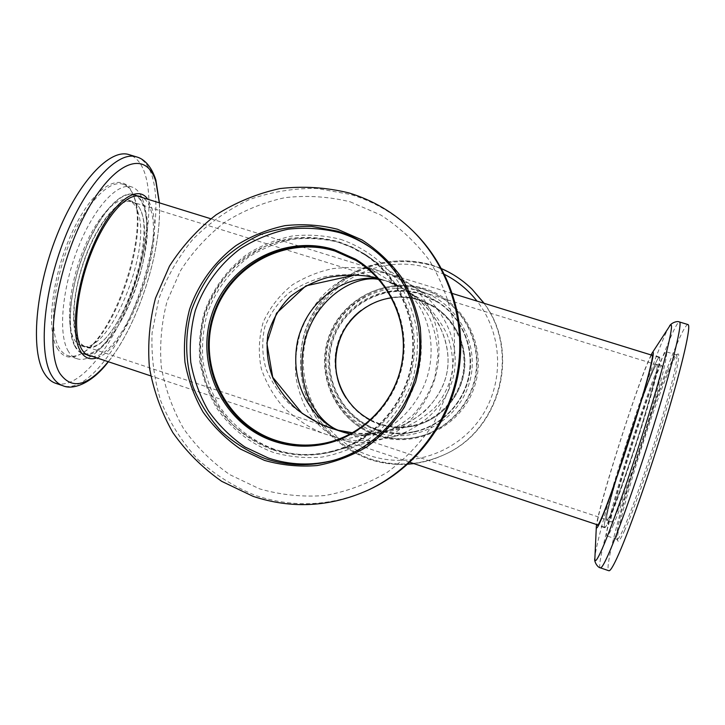 <?xml version="1.0" encoding="UTF-8"?>
<svg xmlns="http://www.w3.org/2000/svg" width="725" height="725" viewBox="0 0 725 725"><rect width="100%" height="100%" fill="white"/><g stroke="black" fill="none" stroke-linecap="round" stroke-linejoin="round"><path stroke-width="0.54" stroke-dasharray="3.62 2.72" d="M378.64 279.306L385.754 280.765L377.752 278.318L385.754 280.765L378.794 279.478M87.788 346.985C121.419 352.214 164.738 213.83 132.956 202.293L131.977 201.931C118.628 197.118 95.22 226.109 82.559 265.803C69.727 305.442 71.866 342.644 85.514 346.514L87.788 346.985M370.466 419.938L379.628 423.772C390.24 427.215 401.061 427.868 412.072 425.738C437.583 420.672 458.653 399.049 463.121 373.067C467.625 347.085 455.028 319.653 432.698 306.331L418.923 300.168C409.951 297.413 400.825 296.634 391.545 297.839M607.079 519.861L606.834 519.481C603.961 512.049 651.34 365.128 656.714 364.874L656.886 364.865C659.134 364.811 649.654 400.898 635.916 443.627C622.195 486.366 608.864 521.221 607.079 519.861L343.904 432.39C354.099 436.051 366.868 436.296 382.211 433.124C392.742 429.635 403.082 423.5 413.25 414.736C422.738 404.242 429.961 391.736 434.918 377.236L437.991 355.051C437.175 340.442 434.103 327.446 428.774 316.064C416.866 295.274 401.016 285.568 388.337 281.508L385.754 280.765C398.36 284.952 411.419 292.61 424.923 303.766C433.514 312.14 440.8 322.081 446.772 333.591C451.485 345.907 453.361 358.73 452.391 372.061C449.473 385.147 443.718 396.901 435.136 407.305C425.312 416.449 414.383 423.418 402.366 428.212C383.987 433.541 367.285 435.127 352.259 432.97M272.401 449.083C291.26 455.345 310.463 456.215 330.011 451.702C370.72 442.042 403.979 406.471 411.283 364.113C418.606 321.764 399.194 277.095 364.095 254.348L351.371 247.288L337.841 242.078C314.641 235.779 290.272 236.912 267.788 245.204C253.279 251.956 240.328 260.982 228.919 272.292C218.669 284.68 210.757 298.437 205.184 313.562C198.668 337.343 199.157 360.932 206.67 384.332C212.887 399.149 221.397 412.462 232.208 424.27C244.135 434.928 257.538 443.192 272.401 449.083M336.092 437.32L342.019 439.658C350.71 443.075 361.739 443.501 375.115 440.954C399.892 436.613 432.843 405.248 438.181 363.171C443.183 321.438 422.92 291.64 405.891 281.49L390.993 274.494L383.897 272.301C370.239 267.806 353.383 266.555 333.31 268.549C319.562 271.222 305.986 276.606 292.592 284.708C279.986 294.658 270.217 307.074 263.266 321.954C258.743 337.723 258.118 353.438 261.399 369.079C266.637 383.797 273.959 396.475 283.366 407.124C298.473 421.089 313.209 430.333 327.573 434.837L336.092 437.32C326.422 433.106 317.033 424.651 307.926 411.936C302.416 402.293 298.428 390.802 295.945 377.462C294.776 363.225 296.126 348.653 299.987 333.754C307.654 312.004 321.103 294.432 336.119 283.801C356.292 271.268 374.807 270.452 388.002 273.66L411.773 285.315C434.157 299.189 458.01 330.111 454.965 366.741C451.847 403.499 418.914 431.538 388.373 437.791C367.774 441.724 350.347 441.561 336.092 437.32M135.104 195.415L133.862 194.943C119.308 189.678 93.652 221.333 79.75 264.906C65.667 308.415 68.078 349.087 82.985 353.292L85.65 353.827C102.134 354.987 125.624 321.166 137.868 281.69C150.302 242.277 149.894 202.175 135.104 195.415M377.761 429.617C390.277 433.677 402.982 434.212 415.878 431.239C442.712 424.85 464.471 401.677 469.229 374.118C473.987 346.568 461.263 317.432 438.118 302.425L420.79 294.296C384.83 282.886 343.886 304.808 332.811 340.741C321.211 376.493 341.983 418.026 377.761 429.617M659.088 357.525L659.306 357.498C661.771 357.398 651.431 396.838 636.342 443.763C621.271 490.698 606.698 528.779 604.75 527.256L604.478 526.794C601.587 517.94 652.98 358.585 659.088 357.525M352.613 432.78C361.866 433.922 372.097 433.496 383.308 431.484L383.471 431.447C412.543 426.726 445.213 400.708 447.896 365.572C450.442 330.591 426.336 301.854 404.913 289.71L385.754 280.765L399.756 286.629C415.416 295.12 435.045 322.235 430.423 361.893C425.376 401.976 393.657 431.003 371.01 433.94L370.919 433.958C363.08 435.344 356.174 435.381 350.211 434.085M377.208 278.173C363.307 274.304 346.668 273.633 327.292 276.18C314.197 279.134 301.6 284.553 289.511 292.429C278.382 301.917 270.135 313.445 264.761 327.011C261.68 341.23 262.115 355.268 266.084 369.116C271.73 382.12 279.143 393.349 288.314 402.81C302.878 415.28 316.961 423.663 330.564 427.958L85.514 346.514M377.589 435.924C416.349 449.174 462.26 425.928 474.712 385.972C487.753 346.206 463.81 300.349 424.451 288.559C385.265 276.171 340.723 300.068 328.67 339.155C316.055 378.06 338.629 423.264 377.589 435.924M423.98 289.529L434.846 293.852L444.933 299.824C468.423 316.317 481.019 346.641 476.08 375.305C471.123 403.961 449.083 428.303 421.424 435.979C406.707 439.921 392.153 439.567 377.752 434.909C339.327 422.421 317.042 377.834 329.494 339.436C341.384 300.875 385.328 277.303 423.98 289.529M379.456 424.306C390.24 427.804 401.224 428.448 412.398 426.246C438.045 421.071 459.179 399.294 463.674 373.167C468.205 347.039 455.59 319.435 433.169 305.959L419.095 299.633C385.981 289.103 348.218 309.276 338.004 342.399C327.301 375.369 346.478 413.649 379.456 424.306M361.186 310.363C378.93 297.449 398.378 293.96 419.539 299.896L433.577 306.204C455.934 319.643 468.513 347.166 463.991 373.221C459.514 399.276 438.435 420.989 412.869 426.155C401.713 428.348 390.766 427.705 380.009 424.216C365.717 419.313 354.398 410.558 346.061 397.952M376.764 430.142C389.452 434.248 402.33 434.782 415.398 431.737C442.431 425.24 464.326 401.877 469.111 374.1C473.914 346.333 461.127 316.97 437.837 301.79L420.201 293.498C383.897 281.989 342.562 304.119 331.379 340.397C319.671 376.502 340.641 418.425 376.764 430.142M377.653 429.97C390.286 434.067 403.109 434.601 416.123 431.565C443.029 425.095 464.834 401.831 469.601 374.191C474.377 346.541 461.644 317.314 438.462 302.198L420.899 293.933C384.757 282.478 343.596 304.509 332.467 340.623C320.803 376.574 341.683 418.316 377.653 429.97M420.872 291.396C383.452 279.542 340.868 302.37 329.34 339.744C317.278 376.946 338.874 420.147 376.094 432.227C413.141 444.869 456.968 422.639 468.858 384.477C481.309 346.487 458.463 302.688 420.872 291.396M472.709 289.855C460.964 278.409 447.325 270.271 431.792 265.45C409.353 259.532 387.259 260.438 365.509 268.178C337.732 279.959 316.046 303.44 306.349 331.996C300.222 354.235 300.739 376.311 307.907 398.224C318.955 426.282 341.828 448.648 370.285 458.889C395.324 466.909 419.974 465.504 444.244 454.675C500.232 430.605 521.021 352.132 484.173 303.322M376.529 435.163C391.011 439.858 405.656 440.211 420.455 436.242C448.286 428.529 470.462 404.033 475.455 375.197C480.421 346.36 467.743 315.846 444.108 299.244L433.967 293.235L423.038 288.885C384.15 276.597 339.934 300.313 327.981 339.119C315.447 377.734 337.859 422.603 376.529 435.163M624.406 530.954C633.061 512.167 649.799 464.634 662.478 422.367C675.202 380.018 681.255 351.924 677.757 354.036C676.18 355.005 673.335 360.37 669.193 370.14C650.035 414.546 613.45 534.978 617.727 540.832C618.488 542.246 620.709 538.956 624.406 530.954M667.58 370.801C671.64 361.177 674.422 355.893 675.954 354.951L676.353 354.888C678.908 355.295 672.338 384.168 659.895 425.194C647.498 466.148 631.629 511.098 623.328 529.241C620.12 536.264 618.035 539.627 617.084 539.318L616.794 539.037C612.634 533.428 648.766 414.555 667.58 370.801M611.873 511.497C618.652 495.692 631.81 457.692 642.341 423.291C652.899 388.836 658.88 364.467 657.104 364.195C656.188 364.158 653.941 368.572 650.352 377.453C634.728 415.407 602.52 520.813 606.861 520.532C607.541 520.74 609.208 517.722 611.873 511.497M654.757 378.831C658.4 369.958 660.711 365.554 661.68 365.618C663.583 365.917 657.711 390.349 647.18 424.832C636.677 459.269 623.446 497.268 616.567 513.046C613.848 519.263 612.136 522.263 611.411 522.045C606.789 522.227 638.906 416.739 654.757 378.831M651.684 355.141C650.47 356.609 648.259 361.422 645.042 369.587C629.101 409.471 595.751 517.133 597.183 524.737M609.997 518.04C617.338 500.966 631.756 459.387 643.302 421.687C654.874 383.924 661.39 357.325 659.451 357.053C658.445 357.017 655.953 361.92 651.983 371.753C634.901 413.368 599.928 527.791 604.614 527.709C605.339 527.936 607.133 524.71 609.997 518.04M651.05 354.951L645.649 367.502C630.378 405.828 599.049 505.751 596.557 524.528M687.98 324.564C686.058 324.519 681.926 332.05 675.6 347.166C649.555 408.157 601.088 568.663 608.873 570.738M612.942 525.779C620.944 507.573 636.623 462.632 649.092 421.76C661.608 380.824 668.486 352.078 666.248 351.77C665.07 351.725 662.287 357.062 657.901 367.792C639.169 412.824 601.741 535.721 607.052 535.965C607.876 536.228 609.843 532.83 612.942 525.779M57.048 347.973C62.785 357.661 70.715 359.663 80.819 353.972C114.559 336.264 148.48 235.335 133.917 196.72L132.503 193.131C122.996 170.864 96.253 183.869 74.811 226.762C53.215 269.401 45.231 327.872 57.048 347.973M134.551 198.106C148.897 236.114 115.402 335.775 82.197 353.184C76.941 356.183 72.165 357.008 67.851 355.631C64.262 354.425 61.253 351.625 58.834 347.239C48.992 329.875 52.943 284.553 68.902 244.633C84.762 204.613 108.605 179.347 122.933 184.232C127.238 185.627 130.645 189.071 133.164 194.572L134.551 198.106M77.675 339.744C79.677 343.641 82.215 346.106 85.278 347.13C112.384 358.014 156.392 250.515 141.547 212.615C139.472 206.462 136.336 202.683 132.149 201.296C120.241 197.245 100.376 218.85 87 252.635C73.542 286.348 69.772 324.746 77.675 339.744M137.668 211.41C152.712 249.355 108.659 356.772 81.327 345.816C78.237 344.783 75.672 342.309 73.651 338.412C65.658 323.386 69.355 284.988 82.822 251.303C96.207 217.545 116.163 195.977 128.171 200.064C132.394 201.459 135.557 205.238 137.668 211.41M92.129 356.337C122.217 359.437 165.246 248.693 150.456 208.999C148.743 203.68 146.278 199.946 143.079 197.798M74.621 345.825C76.796 349.976 79.532 352.595 82.822 353.7C112.484 365.409 160.279 248.711 144.329 207.096C142.064 200.245 138.611 196.058 133.98 194.517C121.012 190.095 99.271 213.685 84.635 250.723C69.917 287.671 65.912 329.639 74.621 345.825M96.806 357.896C128.162 348.897 165.354 245.113 151.471 206.969L147.782 199.248M55.662 383.28C76.37 389.86 106.376 355.495 126.078 308.487C145.861 261.462 154.57 204.958 145.208 174.507C141.81 163.705 136.454 157.089 129.132 154.652M67.706 350.193C70.062 354.57 73.008 357.353 76.542 358.54C108.877 371.091 160.252 245.938 143.052 200.734C140.578 193.222 136.789 188.618 131.687 186.932C117.613 182.12 94.005 207.504 78.164 247.587C62.241 287.58 58.109 332.902 67.706 350.193M274.286 449.246C251.874 440.845 232.743 425.765 219.186 405.973C211.238 392.062 205.837 377.19 202.982 361.358C201.686 345.317 203.073 329.513 207.151 313.925C215.379 290.734 229.254 271.766 248.775 257.013C262.332 248.521 276.923 242.612 292.528 239.286C308.397 237.555 324.102 238.643 339.626 242.549L353.256 247.805L366.053 254.937C400.988 277.693 420.273 322.208 412.978 364.412C405.701 406.616 372.605 442.087 332.059 451.802C312.466 456.369 293.199 455.517 274.286 449.246M272.228 449.627C249.672 441.172 230.414 425.992 216.775 406.063C208.782 392.053 203.344 377.082 200.472 361.15C199.167 345 200.562 329.087 204.667 313.399C212.951 290.054 226.916 270.951 246.563 256.097C260.212 247.551 274.893 241.597 290.598 238.244C306.575 236.504 322.38 237.601 338.013 241.525L351.725 246.817L364.612 253.995C399.783 276.905 419.195 321.719 411.845 364.213C404.514 406.716 371.2 442.422 330.382 452.21C310.653 456.804 291.269 455.943 272.228 449.627M340.632 239.368C364.077 247.406 384.477 262.613 399.131 283.122C407.767 297.612 413.676 313.218 416.866 329.929C418.361 346.913 416.929 363.66 412.57 380.172C404.042 404.269 388.473 425.004 367.956 439.676C353.537 448.277 338.158 454.086 321.827 457.112C305.316 458.445 289.139 456.877 273.289 452.4C250.197 443.736 230.487 428.185 216.521 407.785C208.338 393.448 202.782 378.133 199.837 361.82C198.505 345.299 199.937 329.005 204.133 312.955C212.316 289.483 227.197 269.093 247.007 254.303C260.982 245.557 276.007 239.458 292.093 236.024C308.442 234.238 324.628 235.353 340.632 239.368M370.747 247.705L371.744 248.394C407.858 273.742 427.351 320.885 419.648 365.563C411.927 410.232 377.752 448.104 335.222 459.877L334.053 460.194M356.102 259.514L356.573 259.804C390.567 280.212 409.77 322.507 402.81 362.654C395.904 402.81 363.624 436.214 324.764 444.044L324.211 444.162M444.543 274.422L429.182 268.223C379.311 252.626 322.924 283.112 307.681 332.666C291.713 381.984 320.178 439.323 369.623 455.572C409.054 468.876 455.708 453.705 480.086 418.842C504.573 384.078 503.213 334.27 477.041 301.111M483.974 303.258C520.659 352.368 499.652 430.877 443.555 455.001C419.159 465.885 394.382 467.29 369.215 459.233C347.483 450.995 329.957 437.383 316.626 418.416C300.694 392.633 296.452 360.787 304.962 331.688C312.765 309.856 325.951 292.012 344.529 278.164C369.868 261.535 401.677 256.505 431.04 264.788L441.561 268.667L431.003 264.761C408.438 258.816 386.217 259.731 364.331 267.507C336.4 279.343 314.596 302.95 304.844 331.66C296.326 360.76 300.576 392.606 316.517 418.397C329.857 437.374 347.393 450.986 369.143 459.233C381.667 463.402 394.554 465.051 407.794 464.199M669.293 326.64C667.245 329.857 664.2 336.518 660.158 346.604C638.136 400.843 595.452 538.439 594.89 558.168M600.409 567.865C593.44 566.08 642.151 405.819 667.553 344.692C673.733 329.549 677.694 321.972 679.434 321.963M136.517 156.899C143.731 159.301 148.988 165.898 152.295 176.673C161.394 207.078 152.54 263.583 132.811 310.681C113.163 357.742 83.384 392.234 62.975 385.754M108.215 361.702C138.049 325.099 162.201 249.944 159.282 202.81M350.302 201.858L380.788 215.026C399.647 227.206 415.887 242.395 429.508 260.583C441.244 280.149 449.282 301.237 453.632 323.848C455.69 346.84 453.759 369.505 447.851 391.862L433.84 423.164C421.153 442.359 405.656 458.717 387.34 472.247C367.811 483.783 347.012 491.55 324.954 495.528C302.678 497.214 280.883 494.994 259.577 488.858L229.87 474.694C211.736 462.042 196.285 446.663 183.525 428.566C172.604 409.29 165.191 388.709 161.294 366.841C159.527 344.674 161.448 322.833 167.067 301.31L180.308 271.005C192.261 252.282 206.969 236.114 224.433 222.493C243.147 210.667 263.311 202.393 284.916 197.671C306.902 195.152 328.706 196.547 350.302 201.858M413.984 232.027C395.805 214.319 374.743 201.822 350.809 194.536L316.716 188.437C293.498 188.183 270.96 191.926 249.11 199.674C228.148 209.57 209.443 222.729 193.004 239.15C178.241 257.112 166.85 277.022 158.82 298.899L152.078 332.911C151.144 356.192 154.072 378.958 160.85 401.206C169.768 422.675 182.011 441.996 197.581 459.179C214.781 474.712 234.148 486.828 255.671 495.51C293.997 508.198 331.95 506.186 369.542 489.466M330.011 451.702L375.115 440.954M364.095 254.348L405.891 281.49M383.897 272.301L210.776 218.742M137.215 195.986L133.862 194.943M327.573 434.837L150.718 375.876M86.311 354.398L82.985 353.292M388.373 437.791L415.878 431.239M411.773 285.315L438.118 302.425M659.306 357.498L652.473 355.386M452.427 293.498L390.993 274.494M604.75 527.256L597.962 525M409.888 462.287L342.019 439.658M656.886 364.865L388.337 281.508M383.471 431.447L412.072 425.738M404.913 289.71L432.698 306.331M382.274 279.623L131.977 201.931M324.274 443.265L370.919 433.958M355.848 260.366L399.692 286.593M382.456 279.678L377.77 278.337M383.308 431.484C399.076 428.049 413.178 421.053 425.584 410.477C438.19 397.3 445.467 383.643 447.416 369.496C449.455 355.622 446.609 340.614 438.897 324.465C430.596 310.363 419.231 298.754 404.795 289.638L404.795 289.638M350.248 434.058C356.745 435.381 363.669 435.335 371.01 433.94L371.01 433.94M388.237 281.472L399.756 286.629M412.869 426.155L412.398 426.246M438.462 302.198L437.837 301.79M416.123 431.565L415.398 431.737M444.933 299.824L444.108 299.244M421.424 435.979L420.455 436.242M444.244 454.675L443.555 455.001C434.067 459.396 424.161 462.269 413.848 463.61M675.954 354.951L677.757 354.036M661.68 365.618L657.104 364.195M659.451 357.053L652.219 354.815M676.353 354.888L666.248 351.77M617.084 539.318L607.052 535.965M604.614 527.709L597.427 525.317M611.411 522.045L606.861 520.532M616.794 539.037L617.727 540.832M82.197 353.184L80.819 353.972M81.327 345.816L85.278 347.13M82.822 353.7L89.084 355.785M67.851 355.631L76.542 358.54M122.933 184.232L131.687 186.932M159.427 202.855C161.911 250.832 138.33 324.202 108.36 361.748M133.98 194.517L140.278 196.475M128.171 200.064L132.149 201.296M133.164 194.572L132.503 193.131M332.884 460.529L335.222 459.877M369.759 246.998L371.744 248.394M330.382 452.21L332.059 451.802M364.612 253.995L366.053 254.937M323.667 444.271L324.764 444.044M355.622 259.224L356.573 259.804"/><path stroke-width="1.09" d="M378.794 279.478C358.077 274.693 315.928 294.694 304.192 343.215C294.214 391.554 320.595 423.853 338.33 430.251C325.724 427.378 312.076 420.563 297.377 409.797C287.87 401.405 279.741 390.92 273.008 378.35C267.761 364.63 266.012 350.202 267.761 335.068C271.975 320.323 279.433 307.527 290.118 296.661C301.999 287.535 314.541 281.137 327.745 277.467C347.311 274.132 363.977 274.413 377.752 278.318L377.208 278.173M334.995 251.068C285.306 235.453 229.028 266.32 213.73 316.317C197.708 366.089 225.964 423.862 275.219 440.157C291.233 445.458 307.581 446.491 324.274 443.265C362.935 435.616 395.098 402.429 401.967 362.509C408.882 322.589 389.706 280.548 355.848 260.366L334.995 251.068M352.259 432.97L338.33 430.251C318.438 423.364 287.843 389.588 297.64 340.678C309.475 291.677 355.812 273.497 378.64 279.306M391.545 297.839C364.149 301.464 341.085 323.903 336.418 351.19C331.669 378.459 345.861 407.341 370.466 419.938M330.564 427.958L343.904 432.39M350.211 434.085L338.33 430.251L352.613 432.78M346.061 397.952C327.618 370.511 334.606 330.038 361.186 310.363M484.173 303.322L472.156 289.311L483.974 303.258M597.183 524.737L597.427 525.317C598.071 525.507 599.793 522.263 602.584 515.575C609.734 498.456 624.026 456.886 635.617 419.24C647.235 381.531 653.95 355.023 652.219 354.815L651.684 355.141M596.557 524.528L596.34 526.549C596.204 529.975 598.053 527.12 601.886 517.985C609.707 499.289 625.983 451.621 638.208 411.256C650.497 370.774 655.998 346.876 652.056 353.175L651.05 354.951M600.409 567.865L608.873 570.738C610.088 571.164 612.707 567.077 616.73 558.486C627.551 535.431 649.047 474.948 665.912 419.286C682.823 363.524 691.469 324.99 687.98 324.564L679.434 321.963C682.569 322.29 673.57 360.669 656.587 416.322C639.64 471.893 618.371 532.368 607.885 555.504C603.988 564.132 601.496 568.246 600.409 567.865C597.472 567.539 593.73 561.222 594.89 558.168C594.654 563.452 597.128 560.217 602.321 548.472C612.906 524.429 635.544 458.825 652.147 403.444C668.812 347.918 675.31 316.988 669.293 326.64C670.127 323.477 676.851 320.522 679.434 321.963M143.079 197.798L140.278 196.475C127.482 192.098 105.904 215.76 91.287 252.844C76.587 289.837 72.455 331.805 81.001 347.946C83.139 352.087 85.831 354.697 89.084 355.785L92.129 356.337M147.782 199.248C137.469 183.86 113.426 201.097 95.093 241.171C76.633 281.055 70.008 332.032 79.886 350.193C83.964 357.751 89.601 360.316 96.806 357.896M136.517 156.899L129.132 154.652C110.109 148.108 77.91 181.83 56.55 236.187C35.063 290.435 30.523 351.19 44.243 373.157C47.388 378.396 51.194 381.776 55.662 383.28L62.975 385.754C58.58 384.277 54.837 380.924 51.756 375.695C38.307 353.8 43.056 293.045 64.507 238.724C85.84 184.286 117.776 150.438 136.517 156.899C142.961 158.476 151.108 165.01 155.857 180.008L159.427 202.855M264.444 460.384L240.473 449.056C225.828 438.897 213.331 426.536 202.991 411.954C194.137 396.403 188.128 379.791 184.957 362.119C183.516 344.212 185.074 326.558 189.615 309.158C198.478 283.72 214.582 261.607 236.033 245.557C251.158 236.06 267.434 229.426 284.862 225.674C302.588 223.717 320.133 224.904 337.497 229.245L361.974 239.921C377.1 249.772 390.104 262.015 400.998 276.66C410.377 292.392 416.793 309.33 420.255 327.492C421.887 345.934 420.328 364.122 415.597 382.057L404.378 407.187C394.228 422.612 381.812 435.77 367.14 446.673C351.48 455.989 334.796 462.287 317.079 465.559C299.162 466.982 281.626 465.26 264.444 460.384M337.288 231.112L311.551 226.381C293.987 226.1 276.923 228.855 260.347 234.655C244.434 242.096 230.224 252.028 217.708 264.453C206.471 278.056 197.798 293.163 191.681 309.774C184.531 335.322 185.074 362.31 193.294 387.458C200.1 403.734 209.425 418.361 221.279 431.339C234.365 443.057 249.065 452.155 265.377 458.653C287.553 466.021 310.055 466.646 332.884 460.529C375.813 448.648 410.314 410.404 418.117 365.3C425.892 320.187 406.218 272.582 369.759 246.998C359.727 239.975 348.897 234.682 337.288 231.112M324.211 444.162C307.454 447.352 291.033 446.292 274.965 440.963C225.285 424.533 196.792 366.261 212.951 316.073C228.384 265.649 285.124 234.51 335.249 250.252L356.102 259.514M334.207 249.636C283.874 233.822 226.889 265.105 211.392 315.747C195.17 366.152 223.771 424.669 273.66 441.172C289.982 446.582 306.657 447.615 323.667 444.271C362.69 436.405 395.107 402.855 402.049 362.518C409.036 322.199 389.751 279.723 355.622 259.224L334.207 249.636M348.97 192.932C373.094 200.272 394.318 212.86 412.652 230.713C448.857 266.465 466.275 320.731 457.511 372.097C448.548 423.436 413.93 468.713 367.838 490.254C329.957 507.11 291.704 509.14 253.079 496.344L221.723 481.346C202.583 467.951 186.28 451.693 172.822 432.562C161.303 412.199 153.501 390.458 149.395 367.358C147.538 343.949 149.577 320.885 155.503 298.156L169.469 266.147C182.084 246.373 197.599 229.281 216.032 214.872C235.779 202.366 257.067 193.602 279.886 188.582C303.113 185.899 326.141 187.349 348.97 192.932M334.053 460.194C311.804 465.912 289.9 465.187 268.332 458.028L244.95 446.99C230.65 437.084 218.452 425.022 208.365 410.812C199.719 395.651 193.856 379.447 190.757 362.21C189.352 344.737 190.865 327.519 195.297 310.554C203.942 285.741 219.657 264.172 240.591 248.53C255.354 239.268 271.232 232.807 288.233 229.163C305.524 227.251 322.634 228.42 339.572 232.653C350.692 236.069 361.077 241.09 370.747 247.705M441.561 268.667C452.998 273.651 463.193 280.53 472.156 289.311C463.193 280.53 452.989 273.651 441.561 268.658M477.041 301.111C468.105 289.819 457.267 280.928 444.543 274.422M159.282 202.81L155.975 182.138C146.822 149.142 113.743 159.672 84.907 214.763C55.843 269.573 44.334 348.498 59.822 373.366C71.793 390.267 87.924 386.38 108.215 361.702M369.542 489.466C415.262 468.087 449.6 423.183 458.49 372.269C467.19 321.32 449.899 267.498 413.984 232.027C449.953 267.561 467.217 321.374 458.526 372.278C449.636 423.146 415.334 468.051 369.542 489.466L367.838 490.254M210.776 218.742L137.215 195.986M150.718 375.876L86.311 354.398M652.473 355.386L452.427 293.498M597.962 525L409.888 462.287M377.77 278.337L366.016 275.944L355.232 274.947L305.868 285.849L276.497 313.227L266.854 343.016L272.718 377.236L301.935 413.205L319.662 423.654L330.781 428.031M343.786 432.354L350.248 434.058M407.794 464.199L413.848 463.61M596.34 526.549L594.89 558.168M652.056 353.175L669.293 326.64M108.36 361.748C91.422 384.096 72.346 390.186 62.975 385.754M412.652 230.713L413.984 232.027"/></g></svg>
